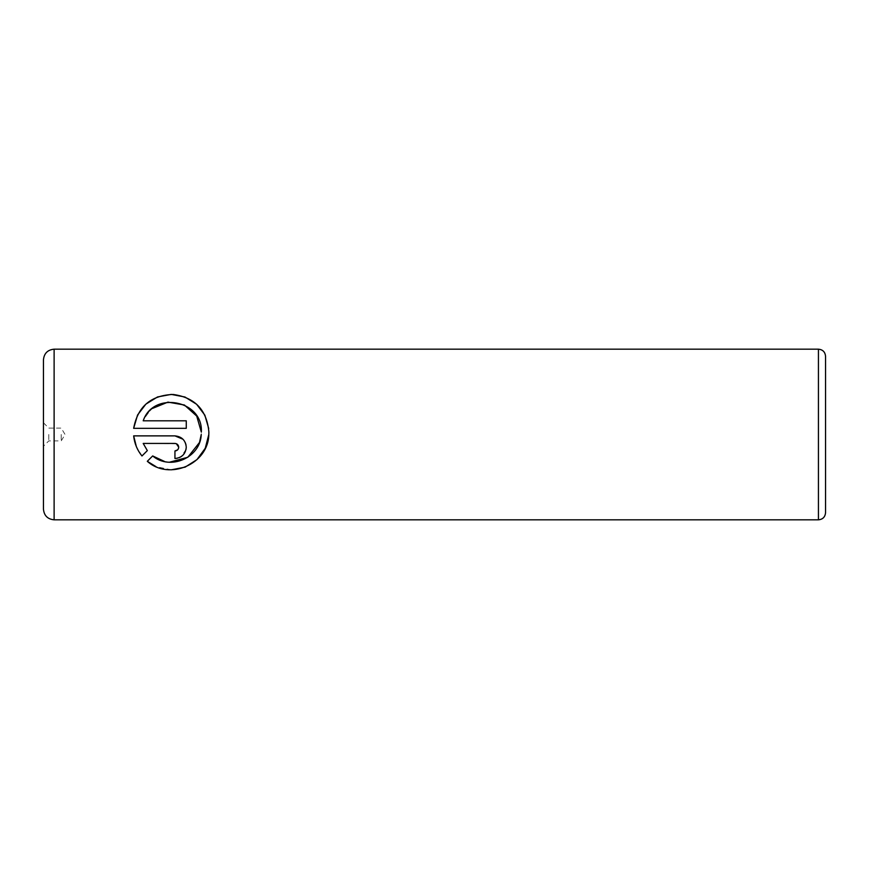 <?xml version="1.0" encoding="UTF-8"?>
<svg xmlns="http://www.w3.org/2000/svg" width="869" height="869" viewBox="0 0 869 869"><rect width="100%" height="100%" fill="white"/><g stroke="black" fill="none" stroke-linecap="round" stroke-linejoin="round"><path stroke-width="0.65" stroke-dasharray="4.34 3.26" d="M43.45 359.842L43.45 509.158M48.783 434.5L48.783 440.898L48.783 434.5M61.221 434.5L61.221 440.898L61.221 434.5M171.204 469.825L155.985 466.631M164.838 461.613L169.444 462.232M147.306 461.309L152.672 455.943M201.26 434.315L201.304 433.653M208.701 428.482L208.875 432.11M177.624 449.849L178.71 447.198M182.99 439.236L185.401 442.897M186.042 445.004L186.259 447.198M825.55 512.71L825.55 356.29M147.339 450.609L141.973 455.975L136.357 446.601M186.042 449.392L181.263 456.573M179.307 457.626L177.178 458.289M176.32 443.69L143.2 443.429M133.652 435.88L174.941 435.88M174.941 458.506L174.941 450.968M145.405 416.414L143.2 420.802L186.259 420.802L186.259 428.341L133.652 428.341M152.499 408.419L148.284 412.449M818.435 349.175L818.435 519.825M54.117 519.825L54.117 349.175M43.45 422.768L48.783 428.102L61.221 428.102L65.066 434.5L61.221 440.898L48.783 440.898L43.45 446.231"/><path stroke-width="1.3" d="M155.985 466.631L147.306 461.309C169.216 480.991 208.451 464.111 208.81 434.5L205.247 448.263L196.97 459.614L185.151 467.131L171.204 469.825M169.444 462.232L187.802 457.279L199.512 442.451L201.239 434.5C200.522 457.637 170.215 470.889 152.672 455.943L164.838 461.613M208.875 432.11L208.81 434.5L208.875 432.11C206.898 410.016 194.971 397.459 173.094 394.45C150.858 395.341 137.715 406.638 133.652 428.341L137.563 415.002L145.862 404.15L157.517 396.959L171.226 394.396L184.956 397.014L196.6 404.259L204.845 415.143L208.701 428.482M174.941 450.968L174.941 458.506C181.849 457.8 185.629 454.031 186.259 447.198C185.608 440.344 181.838 436.575 174.941 435.88L133.652 435.88C134.467 443.451 137.248 450.153 141.973 455.975L147.339 450.609L143.2 443.429L174.941 443.429C177.243 443.657 178.493 444.917 178.71 447.198C178.503 449.479 177.243 450.729 174.941 450.968L177.624 449.849M174.941 435.88L182.99 439.236M185.401 442.897L186.042 445.004M825.55 356.29L825.55 512.71C825.126 517.033 822.758 519.401 818.435 519.825L818.435 349.175C822.758 349.599 825.126 351.967 825.55 356.29M43.45 434.5L43.45 359.842C44.08 353.368 47.632 349.816 54.117 349.175L54.117 519.825C47.632 519.184 44.08 515.632 43.45 509.158L43.45 434.5M133.652 428.341L186.259 428.341L186.259 420.802L143.2 420.802C153.259 390.626 203.281 399.99 201.336 432.11L196.709 416.055L184.413 405.008L167.934 402.119L152.499 408.419M152.672 455.943L147.306 461.309M136.357 446.601L133.652 435.88M186.259 447.198L186.042 449.392M181.263 456.573L179.307 457.626M177.178 458.289L174.941 458.506M143.2 443.429L147.339 450.609M178.71 447.198L176.32 443.69M148.284 412.449L145.405 416.414M818.435 349.175L54.117 349.175M818.435 519.825L54.117 519.825"/></g></svg>
